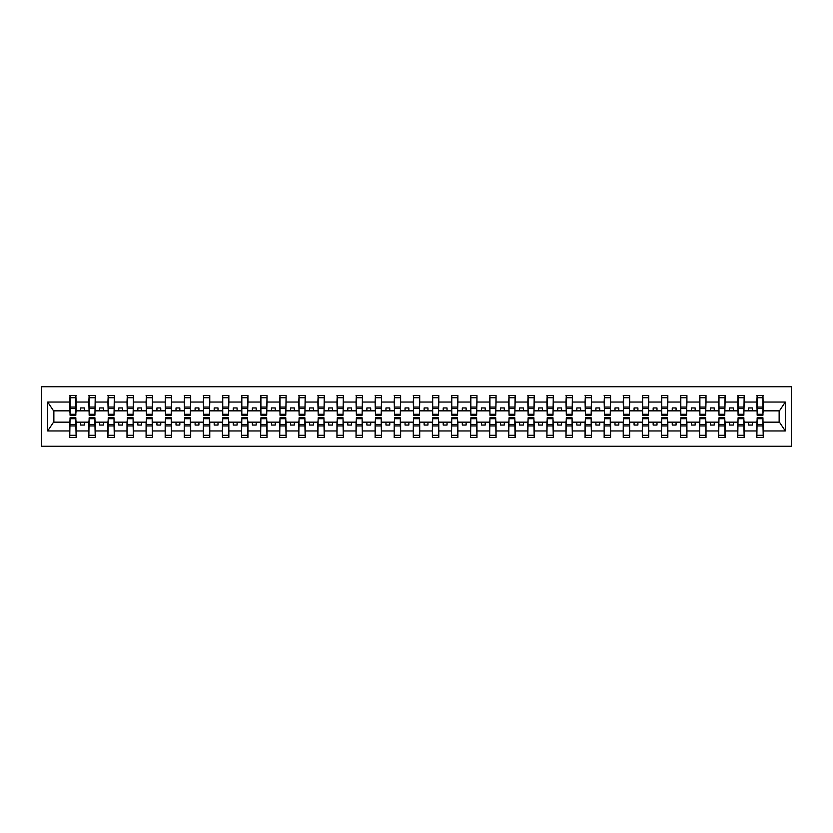 <?xml version="1.0" encoding="UTF-8"?>
<svg xmlns="http://www.w3.org/2000/svg" width="833" height="833" viewBox="0 0 833 833"><rect width="100%" height="100%" fill="white"/><g stroke="black" fill="none" stroke-linecap="round" stroke-linejoin="round"><path stroke-width="1.25" d="M41.65 446.269L791.35 446.269L791.35 386.731L41.65 386.731L41.65 446.269M757.145 419.863L756.843 422.154L744.171 422.154L743.869 419.863M762.955 413.137L763.257 410.846L779.449 410.846L785.3 402.037L785.3 430.963L763.257 430.963L763.257 437.492L756.843 437.492L756.843 422.154M762.955 419.863L763.257 430.963M738.059 419.863L737.757 422.154L725.085 422.154L724.783 419.863M756.843 430.963L744.171 430.963L744.171 437.492L737.757 437.492L737.757 422.154M744.171 430.963L744.171 422.154M718.973 419.863L718.671 422.154L705.999 422.154L705.697 419.863M737.757 430.963L725.085 430.963L725.085 437.492L718.671 437.492L718.671 422.154M725.085 430.963L725.085 422.154M699.887 419.863L699.585 422.154L686.913 422.154L686.611 419.863M718.671 430.963L705.999 430.963L705.999 437.492L699.585 437.492L699.585 422.154M705.999 430.963L705.999 422.154M680.8 419.863L680.499 422.154L667.827 422.154L667.525 419.863M699.585 430.963L686.913 430.963L686.913 437.492L680.499 437.492L680.499 422.154M686.913 430.963L686.913 422.154M661.714 419.863L661.412 422.154L648.74 422.154L648.438 419.863M680.499 430.963L667.827 430.963L667.827 437.492L661.412 437.492L661.412 422.154M667.827 430.963L667.827 422.154M642.628 419.863L642.326 422.154L629.654 422.154L629.352 419.863M661.412 430.963L648.74 430.963L648.74 437.492L642.326 437.492L642.326 422.154M648.74 430.963L648.74 422.154M623.542 419.863L623.24 422.154L610.568 422.154L610.266 419.863M642.326 430.963L629.654 430.963L629.654 437.492L623.24 437.492L623.24 422.154M629.654 430.963L629.654 422.154M604.456 419.863L604.154 422.154L591.482 422.154L591.18 419.863M623.24 430.963L610.568 430.963L610.568 437.492L604.154 437.492L604.154 422.154M610.568 430.963L610.568 422.154M585.37 419.863L585.068 422.154L572.396 422.154L572.094 419.863M604.154 430.963L591.482 430.963L591.482 437.492L585.068 437.492L585.068 422.154M591.482 430.963L591.482 422.154M566.284 419.863L565.982 422.154L553.31 422.154L553.008 419.863M585.068 430.963L572.396 430.963L572.396 437.492L565.982 437.492L565.982 422.154M572.396 430.963L572.396 422.154M547.198 419.863L546.896 422.154L534.224 422.154L533.922 419.863M565.982 430.963L553.31 430.963L553.31 437.492L546.896 437.492L546.896 422.154M553.31 430.963L553.31 422.154M528.112 419.863L527.81 422.154L515.138 422.154L514.836 419.863M546.896 430.963L534.224 430.963L534.224 437.492L527.81 437.492L527.81 422.154M534.224 430.963L534.224 422.154M509.025 419.863L508.724 422.154L496.051 422.154L495.75 419.863M527.81 430.963L515.138 430.963L515.138 437.492L508.724 437.492L508.724 422.154M515.138 430.963L515.138 422.154M489.939 419.863L489.637 422.154L476.965 422.154L476.663 419.863M508.724 430.963L496.051 430.963L496.051 437.492L489.637 437.492L489.637 422.154M496.051 430.963L496.051 422.154M470.853 419.863L470.551 422.154L457.879 422.154L457.577 419.863M489.637 430.963L476.965 430.963L476.965 437.492L470.551 437.492L470.551 422.154M476.965 430.963L476.965 422.154M451.767 419.863L451.465 422.154L438.793 422.154L438.491 419.863M470.551 430.963L457.879 430.963L457.879 437.492L451.465 437.492L451.465 422.154M457.879 430.963L457.879 422.154M432.681 419.863L432.379 422.154L419.707 422.154L419.405 419.863M451.465 430.963L438.793 430.963L438.793 437.492L432.379 437.492L432.379 422.154M438.793 430.963L438.793 422.154M413.595 419.863L413.293 422.154L400.621 422.154L400.319 419.863M432.379 430.963L419.707 430.963L419.707 437.492L413.293 437.492L413.293 422.154M419.707 430.963L419.707 422.154M394.509 419.863L394.207 422.154L381.535 422.154L381.233 419.863M413.293 430.963L400.621 430.963L400.621 437.492L394.207 437.492L394.207 422.154M400.621 430.963L400.621 422.154M375.423 419.863L375.121 422.154L362.449 422.154L362.147 419.863M394.207 430.963L381.535 430.963L381.535 437.492L375.121 437.492L375.121 422.154M381.535 430.963L381.535 422.154M356.337 419.863L356.035 422.154L343.363 422.154L343.061 419.863M375.121 430.963L362.449 430.963L362.449 437.492L356.035 437.492L356.035 422.154M362.449 430.963L362.449 422.154M337.25 419.863L336.949 422.154L324.276 422.154L323.975 419.863M356.035 430.963L343.363 430.963L343.363 437.492L336.949 437.492L336.949 422.154M343.363 430.963L343.363 422.154M318.164 419.863L317.862 422.154L305.19 422.154L304.888 419.863M336.949 430.963L324.276 430.963L324.276 437.492L317.862 437.492L317.862 422.154M324.276 430.963L324.276 422.154M299.078 419.863L298.776 422.154L286.104 422.154L285.802 419.863M317.862 430.963L305.19 430.963L305.19 437.492L298.776 437.492L298.776 422.154M305.19 430.963L305.19 422.154M279.992 419.863L279.69 422.154L267.018 422.154L266.716 419.863M298.776 430.963L286.104 430.963L286.104 437.492L279.69 437.492L279.69 422.154M286.104 430.963L286.104 422.154M260.906 419.863L260.604 422.154L247.932 422.154L247.63 419.863M279.69 430.963L267.018 430.963L267.018 437.492L260.604 437.492L260.604 422.154M267.018 430.963L267.018 422.154M241.82 419.863L241.518 422.154L228.846 422.154L228.544 419.863M260.604 430.963L247.932 430.963L247.932 437.492L241.518 437.492L241.518 422.154M247.932 430.963L247.932 422.154M222.734 419.863L222.432 422.154L209.76 422.154L209.458 419.863M241.518 430.963L228.846 430.963L228.846 437.492L222.432 437.492L222.432 422.154M228.846 430.963L228.846 422.154M203.648 419.863L203.346 422.154L190.674 422.154L190.372 419.863M222.432 430.963L209.76 430.963L209.76 437.492L203.346 437.492L203.346 422.154M209.76 430.963L209.76 422.154M184.562 419.863L184.26 422.154L171.588 422.154L171.286 419.863M203.346 430.963L190.674 430.963L190.674 437.492L184.26 437.492L184.26 422.154M190.674 430.963L190.674 422.154M165.475 419.863L165.173 422.154L152.501 422.154L152.2 419.863M184.26 430.963L171.588 430.963L171.588 437.492L165.173 437.492L165.173 422.154M171.588 430.963L171.588 422.154M146.389 419.863L146.087 422.154L133.415 422.154L133.113 419.863M165.173 430.963L152.501 430.963L152.501 437.492L146.087 437.492L146.087 422.154M152.501 430.963L152.501 422.154M127.303 419.863L127.001 422.154L114.329 422.154L114.027 419.863M146.087 430.963L133.415 430.963L133.415 437.492L127.001 437.492L127.001 422.154M133.415 430.963L133.415 422.154M108.217 419.863L107.915 422.154L95.243 422.154L94.941 419.863M127.001 430.963L114.329 430.963L114.329 437.492L107.915 437.492L107.915 422.154M114.329 430.963L114.329 422.154M89.131 419.863L88.829 422.154L76.157 422.154L75.855 419.863M107.915 430.963L95.243 430.963L95.243 437.492L88.829 437.492L88.829 422.154M95.243 430.963L95.243 422.154M757.145 414.282L762.955 414.282L762.955 415.198L757.145 415.198L757.145 395.508L756.843 402.037L744.171 402.037L743.869 413.137M757.145 413.137L756.843 402.037M738.059 414.282L743.869 414.282L743.869 415.198L738.059 415.198L738.059 395.508L737.757 402.037L725.085 402.037L724.783 413.137M738.059 413.137L737.757 402.037M718.973 414.282L724.783 414.282L724.783 415.198L718.973 415.198L718.973 395.508L718.671 402.037L705.999 402.037L705.697 413.137M718.973 413.137L718.671 402.037M699.887 414.282L705.697 414.282L705.697 415.198L699.887 415.198L699.887 395.508L699.585 402.037L686.913 402.037L686.611 413.137M699.887 413.137L699.585 402.037M680.8 414.282L686.611 414.282L686.611 415.198L680.8 415.198L680.8 395.508L680.499 402.037L667.827 402.037L667.525 413.137M680.8 413.137L680.499 402.037M661.714 414.282L667.525 414.282L667.525 415.198L661.714 415.198L661.714 395.508L661.412 402.037L648.74 402.037L648.438 413.137M661.714 413.137L661.412 402.037M642.628 414.282L648.438 414.282L648.438 415.198L642.628 415.198L642.628 395.508L642.326 402.037L629.654 402.037L629.352 413.137M642.628 413.137L642.326 402.037M623.542 414.282L629.352 414.282L629.352 415.198L623.542 415.198L623.542 395.508L623.24 402.037L610.568 402.037L610.266 413.137M623.542 413.137L623.24 402.037M604.456 414.282L610.266 414.282L610.266 415.198L604.456 415.198L604.456 395.508L604.154 402.037L591.482 402.037L591.18 413.137M604.456 413.137L604.154 402.037M585.37 414.282L591.18 414.282L591.18 415.198L585.37 415.198L585.37 395.508L585.068 402.037L572.396 402.037L572.094 413.137M585.37 413.137L585.068 402.037M566.284 414.282L572.094 414.282L572.094 415.198L566.284 415.198L566.284 395.508L565.982 402.037L553.31 402.037L553.008 413.137M566.284 413.137L565.982 402.037M547.198 414.282L553.008 414.282L553.008 415.198L547.198 415.198L547.198 395.508L546.896 402.037L534.224 402.037L533.922 413.137M547.198 413.137L546.896 402.037M528.112 414.282L533.922 414.282L533.922 415.198L528.112 415.198L528.112 395.508L527.81 402.037L515.138 402.037L514.836 413.137M528.112 413.137L527.81 402.037M509.025 414.282L514.836 414.282L514.836 415.198L509.025 415.198L509.025 395.508L508.724 402.037L496.051 402.037L495.75 413.137M509.025 413.137L508.724 402.037M489.939 414.282L495.75 414.282L495.75 415.198L489.939 415.198L489.939 395.508L489.637 402.037L476.965 402.037L476.663 413.137M489.939 413.137L489.637 402.037M470.853 414.282L476.663 414.282L476.663 415.198L470.853 415.198L470.853 395.508L470.551 402.037L457.879 402.037L457.577 413.137M470.853 413.137L470.551 402.037M451.767 414.282L457.577 414.282L457.577 415.198L451.767 415.198L451.767 395.508L451.465 402.037L438.793 402.037L438.491 413.137M451.767 413.137L451.465 402.037M432.681 414.282L438.491 414.282L438.491 415.198L432.681 415.198L432.681 395.508L432.379 402.037L419.707 402.037L419.405 413.137M432.681 413.137L432.379 402.037M413.595 414.282L419.405 414.282L419.405 415.198L413.595 415.198L413.595 395.508L413.293 402.037L400.621 402.037L400.319 413.137M413.595 413.137L413.293 402.037M394.509 414.282L400.319 414.282L400.319 415.198L394.509 415.198L394.509 395.508L394.207 402.037L381.535 402.037L381.233 413.137M394.509 413.137L394.207 402.037M375.423 414.282L381.233 414.282L381.233 415.198L375.423 415.198L375.423 395.508L375.121 402.037L362.449 402.037L362.147 413.137M375.423 413.137L375.121 402.037M356.337 414.282L362.147 414.282L362.147 415.198L356.337 415.198L356.337 395.508L356.035 402.037L343.363 402.037L343.061 413.137M356.337 413.137L356.035 402.037M337.25 414.282L343.061 414.282L343.061 415.198L337.25 415.198L337.25 395.508L336.949 402.037L324.276 402.037L323.975 413.137M337.25 413.137L336.949 402.037M318.164 414.282L323.975 414.282L323.975 415.198L318.164 415.198L318.164 395.508L317.862 402.037L305.19 402.037L304.888 413.137M318.164 413.137L317.862 402.037M299.078 414.282L304.888 414.282L304.888 415.198L299.078 415.198L299.078 395.508L298.776 402.037L286.104 402.037L285.802 413.137M299.078 413.137L298.776 402.037M279.992 414.282L285.802 414.282L285.802 415.198L279.992 415.198L279.992 395.508L279.69 402.037L267.018 402.037L266.716 413.137M279.992 413.137L279.69 402.037M260.906 414.282L266.716 414.282L266.716 415.198L260.906 415.198L260.906 395.508L260.604 402.037L247.932 402.037L247.63 413.137M260.906 413.137L260.604 402.037M241.82 414.282L247.63 414.282L247.63 415.198L241.82 415.198L241.82 395.508L241.518 402.037L228.846 402.037L228.544 413.137M241.82 413.137L241.518 402.037M222.734 414.282L228.544 414.282L228.544 415.198L222.734 415.198L222.734 395.508L222.432 402.037L209.76 402.037L209.458 413.137M222.734 413.137L222.432 402.037M203.648 414.282L209.458 414.282L209.458 415.198L203.648 415.198L203.648 395.508L203.346 402.037L190.674 402.037L190.372 413.137M203.648 413.137L203.346 402.037M184.562 414.282L190.372 414.282L190.372 415.198L184.562 415.198L184.562 395.508L184.26 402.037L171.588 402.037L171.286 413.137M184.562 413.137L184.26 402.037M165.475 414.282L171.286 414.282L171.286 415.198L165.475 415.198L165.475 395.508L165.173 402.037L152.501 402.037L152.2 413.137M165.475 413.137L165.173 402.037M146.389 414.282L152.2 414.282L152.2 415.198L146.389 415.198L146.389 395.508L146.087 402.037L133.415 402.037L133.113 413.137M146.389 413.137L146.087 402.037M127.303 414.282L133.113 414.282L133.113 415.198L127.303 415.198L127.303 395.508L127.001 402.037L114.329 402.037L114.027 413.137M127.303 413.137L127.001 402.037M108.217 414.282L114.027 414.282L114.027 415.198L108.217 415.198L108.217 395.508L107.915 402.037L95.243 402.037L94.941 413.137M108.217 413.137L107.915 402.037M89.131 414.282L94.941 414.282L94.941 415.198L89.131 415.198L89.131 395.508L88.829 402.037L76.157 402.037L75.855 395.508L75.855 415.198L70.045 415.198L70.045 408.545L75.855 408.545M89.131 413.137L88.829 402.037M70.045 419.863L69.743 422.154L53.551 422.154L47.7 430.963L47.7 402.037L53.551 410.846L69.743 410.846L69.743 402.037L47.7 402.037M88.829 430.963L76.157 430.963L76.157 437.492L69.743 437.492L69.743 422.154M76.157 430.963L76.157 422.154M70.045 408.545L70.045 395.508L69.743 402.037M69.743 410.846L70.045 413.137M763.257 410.846L762.955 395.508L762.955 414.282M737.757 395.508L744.171 395.508L744.171 402.037M718.671 395.508L725.085 395.508L725.085 402.037M699.585 395.508L705.999 395.508L705.999 402.037M680.499 395.508L686.913 395.508L686.913 402.037M661.412 395.508L667.827 395.508L667.827 402.037M642.326 395.508L648.74 395.508L648.74 402.037M623.24 395.508L629.654 395.508L629.654 402.037M604.154 395.508L610.568 395.508L610.568 402.037M585.068 395.508L591.482 395.508L591.482 402.037M565.982 395.508L572.396 395.508L572.396 402.037M546.896 395.508L553.31 395.508L553.31 402.037M527.81 395.508L534.224 395.508L534.224 402.037M508.724 395.508L515.138 395.508L515.138 402.037M489.637 395.508L496.051 395.508L496.051 402.037M470.551 395.508L476.965 395.508L476.965 402.037M451.465 395.508L457.879 395.508L457.879 402.037M432.379 395.508L438.793 395.508L438.793 402.037M413.293 395.508L419.707 395.508L419.707 402.037M394.207 395.508L400.621 395.508L400.621 402.037M375.121 395.508L381.535 395.508L381.535 402.037M356.035 395.508L362.449 395.508L362.449 402.037M336.949 395.508L343.363 395.508L343.363 402.037M317.862 395.508L324.276 395.508L324.276 402.037M298.776 395.508L305.19 395.508L305.19 402.037M279.69 395.508L286.104 395.508L286.104 402.037M260.604 395.508L267.018 395.508L267.018 402.037M241.518 395.508L247.932 395.508L247.932 402.037M222.432 395.508L228.846 395.508L228.846 402.037M203.346 395.508L209.76 395.508L209.76 402.037M184.26 395.508L190.674 395.508L190.674 402.037M165.173 395.508L171.588 395.508L171.588 402.037M146.087 395.508L152.501 395.508L152.501 402.037M127.001 395.508L133.415 395.508L133.415 402.037M107.915 395.508L114.329 395.508L114.329 402.037M88.829 395.508L95.243 395.508L95.243 402.037M785.3 402.037L763.257 402.037M69.743 430.963L47.7 430.963M69.743 395.508L76.157 395.508M756.843 395.508L763.257 395.508M756.843 410.846L752.418 410.846L752.418 407.951L748.596 407.951L748.596 410.846L752.418 410.846M748.596 410.846L744.171 410.846M748.596 422.154L748.596 425.049L752.418 425.049L752.418 422.154M737.757 410.846L733.332 410.846L733.332 407.951L729.51 407.951L729.51 410.846L733.332 410.846M729.51 410.846L725.085 410.846M729.51 422.154L729.51 425.049L733.332 425.049L733.332 422.154M718.671 410.846L714.245 410.846L714.245 407.951L710.424 407.951L710.424 410.846L714.245 410.846M710.424 410.846L705.999 410.846M710.424 422.154L710.424 425.049L714.245 425.049L714.245 422.154M699.585 410.846L695.159 410.846L695.159 407.951L691.338 407.951L691.338 410.846L695.159 410.846M691.338 410.846L686.913 410.846M691.338 422.154L691.338 425.049L695.159 425.049L695.159 422.154M680.499 410.846L676.073 410.846L676.073 407.951L672.252 407.951L672.252 410.846L676.073 410.846M672.252 410.846L667.827 410.846M672.252 422.154L672.252 425.049L676.073 425.049L676.073 422.154M661.412 410.846L656.987 410.846L656.987 407.951L653.166 407.951L653.166 410.846L656.987 410.846M653.166 410.846L648.74 410.846M653.166 422.154L653.166 425.049L656.987 425.049L656.987 422.154M642.326 410.846L637.901 410.846L637.901 407.951L634.08 407.951L634.08 410.846L637.901 410.846M634.08 410.846L629.654 410.846M634.08 422.154L634.08 425.049L637.901 425.049L637.901 422.154M623.24 410.846L618.815 410.846L618.815 407.951L614.993 407.951L614.993 410.846L618.815 410.846M614.993 410.846L610.568 410.846M614.993 422.154L614.993 425.049L618.815 425.049L618.815 422.154M604.154 410.846L599.729 410.846L599.729 407.951L595.907 407.951L595.907 410.846L599.729 410.846M595.907 410.846L591.482 410.846M595.907 422.154L595.907 425.049L599.729 425.049L599.729 422.154M585.068 410.846L580.643 410.846L580.643 407.951L576.821 407.951L576.821 410.846L580.643 410.846M576.821 410.846L572.396 410.846M576.821 422.154L576.821 425.049L580.643 425.049L580.643 422.154M565.982 410.846L561.557 410.846L561.557 407.951L557.735 407.951L557.735 410.846L561.557 410.846M557.735 410.846L553.31 410.846M557.735 422.154L557.735 425.049L561.557 425.049L561.557 422.154M546.896 410.846L542.47 410.846L542.47 407.951L538.649 407.951L538.649 410.846L542.47 410.846M538.649 410.846L534.224 410.846M538.649 422.154L538.649 425.049L542.47 425.049L542.47 422.154M527.81 410.846L523.384 410.846L523.384 407.951L519.563 407.951L519.563 410.846L523.384 410.846M519.563 410.846L515.138 410.846M519.563 422.154L519.563 425.049L523.384 425.049L523.384 422.154M508.724 410.846L504.298 410.846L504.298 407.951L500.477 407.951L500.477 410.846L504.298 410.846M500.477 410.846L496.051 410.846M500.477 422.154L500.477 425.049L504.298 425.049L504.298 422.154M489.637 410.846L485.212 410.846L485.212 407.951L481.391 407.951L481.391 410.846L485.212 410.846M481.391 410.846L476.965 410.846M481.391 422.154L481.391 425.049L485.212 425.049L485.212 422.154M470.551 410.846L466.126 410.846L466.126 407.951L462.305 407.951L462.305 410.846L466.126 410.846M462.305 410.846L457.879 410.846M462.305 422.154L462.305 425.049L466.126 425.049L466.126 422.154M451.465 410.846L447.04 410.846L447.04 407.951L443.218 407.951L443.218 410.846L447.04 410.846M443.218 410.846L438.793 410.846M443.218 422.154L443.218 425.049L447.04 425.049L447.04 422.154M432.379 410.846L427.954 410.846L427.954 407.951L424.132 407.951L424.132 410.846L427.954 410.846M424.132 410.846L419.707 410.846M424.132 422.154L424.132 425.049L427.954 425.049L427.954 422.154M413.293 410.846L408.868 410.846L408.868 407.951L405.046 407.951L405.046 410.846L408.868 410.846M405.046 410.846L400.621 410.846M405.046 422.154L405.046 425.049L408.868 425.049L408.868 422.154M394.207 410.846L389.782 410.846L389.782 407.951L385.96 407.951L385.96 410.846L389.782 410.846M385.96 410.846L381.535 410.846M385.96 422.154L385.96 425.049L389.782 425.049L389.782 422.154M375.121 410.846L370.695 410.846L370.695 407.951L366.874 407.951L366.874 410.846L370.695 410.846M366.874 410.846L362.449 410.846M366.874 422.154L366.874 425.049L370.695 425.049L370.695 422.154M356.035 410.846L351.609 410.846L351.609 407.951L347.788 407.951L347.788 410.846L351.609 410.846M347.788 410.846L343.363 410.846M347.788 422.154L347.788 425.049L351.609 425.049L351.609 422.154M336.949 410.846L332.523 410.846L332.523 407.951L328.702 407.951L328.702 410.846L332.523 410.846M328.702 410.846L324.276 410.846M328.702 422.154L328.702 425.049L332.523 425.049L332.523 422.154M317.862 410.846L313.437 410.846L313.437 407.951L309.616 407.951L309.616 410.846L313.437 410.846M309.616 410.846L305.19 410.846M309.616 422.154L309.616 425.049L313.437 425.049L313.437 422.154M298.776 410.846L294.351 410.846L294.351 407.951L290.53 407.951L290.53 410.846L294.351 410.846M290.53 410.846L286.104 410.846M290.53 422.154L290.53 425.049L294.351 425.049L294.351 422.154M279.69 410.846L275.265 410.846L275.265 407.951L271.443 407.951L271.443 410.846L275.265 410.846M271.443 410.846L267.018 410.846M271.443 422.154L271.443 425.049L275.265 425.049L275.265 422.154M260.604 410.846L256.179 410.846L256.179 407.951L252.357 407.951L252.357 410.846L256.179 410.846M252.357 410.846L247.932 410.846M252.357 422.154L252.357 425.049L256.179 425.049L256.179 422.154M241.518 410.846L237.093 410.846L237.093 407.951L233.271 407.951L233.271 410.846L237.093 410.846M233.271 410.846L228.846 410.846M233.271 422.154L233.271 425.049L237.093 425.049L237.093 422.154M222.432 410.846L218.007 410.846L218.007 407.951L214.185 407.951L214.185 410.846L218.007 410.846M214.185 410.846L209.76 410.846M214.185 422.154L214.185 425.049L218.007 425.049L218.007 422.154M203.346 410.846L198.92 410.846L198.92 407.951L195.099 407.951L195.099 410.846L198.92 410.846M195.099 410.846L190.674 410.846M195.099 422.154L195.099 425.049L198.92 425.049L198.92 422.154M184.26 410.846L179.834 410.846L179.834 407.951L176.013 407.951L176.013 410.846L179.834 410.846M176.013 410.846L171.588 410.846M176.013 422.154L176.013 425.049L179.834 425.049L179.834 422.154M165.173 410.846L160.748 410.846L160.748 407.951L156.927 407.951L156.927 410.846L160.748 410.846M156.927 410.846L152.501 410.846M156.927 422.154L156.927 425.049L160.748 425.049L160.748 422.154M146.087 410.846L141.662 410.846L141.662 407.951L137.841 407.951L137.841 410.846L141.662 410.846M137.841 410.846L133.415 410.846M137.841 422.154L137.841 425.049L141.662 425.049L141.662 422.154M127.001 410.846L122.576 410.846L122.576 407.951L118.755 407.951L118.755 410.846L122.576 410.846M118.755 410.846L114.329 410.846M118.755 422.154L118.755 425.049L122.576 425.049L122.576 422.154M107.915 410.846L103.49 410.846L103.49 407.951L99.668 407.951L99.668 410.846L103.49 410.846M99.668 410.846L95.243 410.846M99.668 422.154L99.668 425.049L103.49 425.049L103.49 422.154M88.829 410.846L84.404 410.846L84.404 407.951L80.582 407.951L80.582 410.846L84.404 410.846M80.582 410.846L76.157 410.846L76.157 402.037M80.582 422.154L80.582 425.049L84.404 425.049L84.404 422.154M76.157 410.846L75.855 413.137M785.3 430.963L779.449 422.154L763.257 422.154M53.864 410.846L53.864 422.154M779.136 422.154L779.136 410.846M70.045 407.056L75.855 407.056M69.743 437.492L70.045 417.802L75.855 417.802L75.855 424.455L70.045 424.455M75.855 424.455L76.157 437.492M75.855 425.944L70.045 425.944M95.243 395.508L94.941 414.282M89.131 408.545L94.941 408.545M89.131 407.056L94.941 407.056M114.329 395.508L114.027 414.282M108.217 408.545L114.027 408.545M108.217 407.056L114.027 407.056M133.415 395.508L133.113 414.282M127.303 408.545L133.113 408.545M127.303 407.056L133.113 407.056M152.501 395.508L152.2 414.282M146.389 408.545L152.2 408.545M146.389 407.056L152.2 407.056M88.829 437.492L89.131 417.802L94.941 417.802L94.941 424.455L89.131 424.455M94.941 424.455L95.243 437.492M94.941 425.944L89.131 425.944M107.915 437.492L108.217 417.802L114.027 417.802L114.027 424.455L108.217 424.455M114.027 424.455L114.329 437.492M114.027 425.944L108.217 425.944M127.001 437.492L127.303 417.802L133.113 417.802L133.113 424.455L127.303 424.455M133.113 424.455L133.415 437.492M133.113 425.944L127.303 425.944M146.087 437.492L146.389 417.802L152.2 417.802L152.2 424.455L146.389 424.455M152.2 424.455L152.501 437.492M152.2 425.944L146.389 425.944M171.588 395.508L171.286 414.282M165.475 408.545L171.286 408.545M165.475 407.056L171.286 407.056M165.173 437.492L165.475 417.802L171.286 417.802L171.286 424.455L165.475 424.455M171.286 424.455L171.588 437.492M171.286 425.944L165.475 425.944M190.674 395.508L190.372 414.282M184.562 408.545L190.372 408.545M184.562 407.056L190.372 407.056M184.26 437.492L184.562 417.802L190.372 417.802L190.372 424.455L184.562 424.455M190.372 424.455L190.674 437.492M190.372 425.944L184.562 425.944M209.76 395.508L209.458 414.282M203.648 408.545L209.458 408.545M203.648 407.056L209.458 407.056M203.346 437.492L203.648 417.802L209.458 417.802L209.458 424.455L203.648 424.455M209.458 424.455L209.76 437.492M209.458 425.944L203.648 425.944M228.846 395.508L228.544 414.282M222.734 408.545L228.544 408.545M222.734 407.056L228.544 407.056M222.432 437.492L222.734 417.802L228.544 417.802L228.544 424.455L222.734 424.455M228.544 424.455L228.846 437.492M228.544 425.944L222.734 425.944M247.932 395.508L247.63 414.282M241.82 408.545L247.63 408.545M241.82 407.056L247.63 407.056M241.518 437.492L241.82 417.802L247.63 417.802L247.63 424.455L241.82 424.455M247.63 424.455L247.932 437.492M247.63 425.944L241.82 425.944M267.018 395.508L266.716 414.282M260.906 408.545L266.716 408.545M260.906 407.056L266.716 407.056M260.604 437.492L260.906 417.802L266.716 417.802L266.716 424.455L260.906 424.455M266.716 424.455L267.018 437.492M266.716 425.944L260.906 425.944M286.104 395.508L285.802 414.282M279.992 408.545L285.802 408.545M279.992 407.056L285.802 407.056M279.69 437.492L279.992 417.802L285.802 417.802L285.802 424.455L279.992 424.455M285.802 424.455L286.104 437.492M285.802 425.944L279.992 425.944M305.19 395.508L304.888 414.282M299.078 408.545L304.888 408.545M299.078 407.056L304.888 407.056M298.776 437.492L299.078 417.802L304.888 417.802L304.888 424.455L299.078 424.455M304.888 424.455L305.19 437.492M304.888 425.944L299.078 425.944M324.276 395.508L323.975 414.282M318.164 408.545L323.975 408.545M318.164 407.056L323.975 407.056M317.862 437.492L318.164 417.802L323.975 417.802L323.975 424.455L318.164 424.455M323.975 424.455L324.276 437.492M323.975 425.944L318.164 425.944M343.363 395.508L343.061 414.282M337.25 408.545L343.061 408.545M337.25 407.056L343.061 407.056M336.949 437.492L337.25 417.802L343.061 417.802L343.061 424.455L337.25 424.455M343.061 424.455L343.363 437.492M343.061 425.944L337.25 425.944M362.449 395.508L362.147 414.282M356.337 408.545L362.147 408.545M356.337 407.056L362.147 407.056M356.035 437.492L356.337 417.802L362.147 417.802L362.147 424.455L356.337 424.455M362.147 424.455L362.449 437.492M362.147 425.944L356.337 425.944M381.535 395.508L381.233 414.282M375.423 408.545L381.233 408.545M375.423 407.056L381.233 407.056M400.621 395.508L400.319 414.282M394.509 408.545L400.319 408.545M394.509 407.056L400.319 407.056M419.707 395.508L419.405 414.282M413.595 408.545L419.405 408.545M413.595 407.056L419.405 407.056M438.793 395.508L438.491 414.282M432.681 408.545L438.491 408.545M432.681 407.056L438.491 407.056M457.879 395.508L457.577 414.282M451.767 408.545L457.577 408.545M451.767 407.056L457.577 407.056M476.965 395.508L476.663 414.282M470.853 408.545L476.663 408.545M470.853 407.056L476.663 407.056M496.051 395.508L495.75 414.282M489.939 408.545L495.75 408.545M489.939 407.056L495.75 407.056M515.138 395.508L514.836 414.282M509.025 408.545L514.836 408.545M509.025 407.056L514.836 407.056M534.224 395.508L533.922 414.282M528.112 408.545L533.922 408.545M528.112 407.056L533.922 407.056M553.31 395.508L553.008 414.282M547.198 408.545L553.008 408.545M547.198 407.056L553.008 407.056M572.396 395.508L572.094 414.282M566.284 408.545L572.094 408.545M566.284 407.056L572.094 407.056M591.482 395.508L591.18 414.282M585.37 408.545L591.18 408.545M585.37 407.056L591.18 407.056M610.568 395.508L610.266 414.282M604.456 408.545L610.266 408.545M604.456 407.056L610.266 407.056M629.654 395.508L629.352 414.282M623.542 408.545L629.352 408.545M623.542 407.056L629.352 407.056M375.121 437.492L375.423 417.802L381.233 417.802L381.233 424.455L375.423 424.455M381.233 424.455L381.535 437.492M381.233 425.944L375.423 425.944M394.207 437.492L394.509 417.802L400.319 417.802L400.319 424.455L394.509 424.455M400.319 424.455L400.621 437.492M400.319 425.944L394.509 425.944M413.293 437.492L413.595 417.802L419.405 417.802L419.405 424.455L413.595 424.455M419.405 424.455L419.707 437.492M419.405 425.944L413.595 425.944M432.379 437.492L432.681 417.802L438.491 417.802L438.491 424.455L432.681 424.455M438.491 424.455L438.793 437.492M438.491 425.944L432.681 425.944M451.465 437.492L451.767 417.802L457.577 417.802L457.577 424.455L451.767 424.455M457.577 424.455L457.879 437.492M457.577 425.944L451.767 425.944M470.551 437.492L470.853 417.802L476.663 417.802L476.663 424.455L470.853 424.455M476.663 424.455L476.965 437.492M476.663 425.944L470.853 425.944M489.637 437.492L489.939 417.802L495.75 417.802L495.75 424.455L489.939 424.455M495.75 424.455L496.051 437.492M495.75 425.944L489.939 425.944M508.724 437.492L509.025 417.802L514.836 417.802L514.836 424.455L509.025 424.455M514.836 424.455L515.138 437.492M514.836 425.944L509.025 425.944M527.81 437.492L528.112 417.802L533.922 417.802L533.922 424.455L528.112 424.455M533.922 424.455L534.224 437.492M533.922 425.944L528.112 425.944M546.896 437.492L547.198 417.802L553.008 417.802L553.008 424.455L547.198 424.455M553.008 424.455L553.31 437.492M553.008 425.944L547.198 425.944M565.982 437.492L566.284 417.802L572.094 417.802L572.094 424.455L566.284 424.455M572.094 424.455L572.396 437.492M572.094 425.944L566.284 425.944M585.068 437.492L585.37 417.802L591.18 417.802L591.18 424.455L585.37 424.455M591.18 424.455L591.482 437.492M591.18 425.944L585.37 425.944M604.154 437.492L604.456 417.802L610.266 417.802L610.266 424.455L604.456 424.455M610.266 424.455L610.568 437.492M610.266 425.944L604.456 425.944M623.24 437.492L623.542 417.802L629.352 417.802L629.352 424.455L623.542 424.455M629.352 424.455L629.654 437.492M629.352 425.944L623.542 425.944M648.74 395.508L648.438 414.282M642.628 408.545L648.438 408.545M642.628 407.056L648.438 407.056M642.326 437.492L642.628 417.802L648.438 417.802L648.438 424.455L642.628 424.455M648.438 424.455L648.74 437.492M648.438 425.944L642.628 425.944M667.827 395.508L667.525 414.282M661.714 408.545L667.525 408.545M661.714 407.056L667.525 407.056M661.412 437.492L661.714 417.802L667.525 417.802L667.525 424.455L661.714 424.455M667.525 424.455L667.827 437.492M667.525 425.944L661.714 425.944M686.913 395.508L686.611 414.282M680.8 408.545L686.611 408.545M680.8 407.056L686.611 407.056M680.499 437.492L680.8 417.802L686.611 417.802L686.611 424.455L680.8 424.455M686.611 424.455L686.913 437.492M686.611 425.944L680.8 425.944M705.999 395.508L705.697 414.282M699.887 408.545L705.697 408.545M699.887 407.056L705.697 407.056M699.585 437.492L699.887 417.802L705.697 417.802L705.697 424.455L699.887 424.455M705.697 424.455L705.999 437.492M705.697 425.944L699.887 425.944M725.085 395.508L724.783 414.282M718.973 408.545L724.783 408.545M718.973 407.056L724.783 407.056M718.671 437.492L718.973 417.802L724.783 417.802L724.783 424.455L718.973 424.455M724.783 424.455L725.085 437.492M724.783 425.944L718.973 425.944M744.171 395.508L743.869 414.282M738.059 408.545L743.869 408.545M738.059 407.056L743.869 407.056M737.757 437.492L738.059 417.802L743.869 417.802L743.869 424.455L738.059 424.455M743.869 424.455L744.171 437.492M743.869 425.944L738.059 425.944M757.145 408.545L762.955 408.545M757.145 407.056L762.955 407.056M756.843 437.492L757.145 417.802L762.955 417.802L762.955 424.455L757.145 424.455M762.955 424.455L763.257 437.492M762.955 425.944L757.145 425.944M70.045 414.282L75.855 414.282M70.045 397.716L75.855 397.716M75.855 418.718L70.045 418.718M75.855 435.284L70.045 435.284M89.131 397.716L94.941 397.716M108.217 397.716L114.027 397.716M127.303 397.716L133.113 397.716M146.389 397.716L152.2 397.716M94.941 418.718L89.131 418.718M94.941 435.284L89.131 435.284M114.027 418.718L108.217 418.718M114.027 435.284L108.217 435.284M133.113 418.718L127.303 418.718M133.113 435.284L127.303 435.284M152.2 418.718L146.389 418.718M152.2 435.284L146.389 435.284M165.475 397.716L171.286 397.716M171.286 418.718L165.475 418.718M171.286 435.284L165.475 435.284M184.562 397.716L190.372 397.716M190.372 418.718L184.562 418.718M190.372 435.284L184.562 435.284M203.648 397.716L209.458 397.716M209.458 418.718L203.648 418.718M209.458 435.284L203.648 435.284M222.734 397.716L228.544 397.716M228.544 418.718L222.734 418.718M228.544 435.284L222.734 435.284M241.82 397.716L247.63 397.716M247.63 418.718L241.82 418.718M247.63 435.284L241.82 435.284M260.906 397.716L266.716 397.716M266.716 418.718L260.906 418.718M266.716 435.284L260.906 435.284M279.992 397.716L285.802 397.716M285.802 418.718L279.992 418.718M285.802 435.284L279.992 435.284M299.078 397.716L304.888 397.716M304.888 418.718L299.078 418.718M304.888 435.284L299.078 435.284M318.164 397.716L323.975 397.716M323.975 418.718L318.164 418.718M323.975 435.284L318.164 435.284M337.25 397.716L343.061 397.716M343.061 418.718L337.25 418.718M343.061 435.284L337.25 435.284M356.337 397.716L362.147 397.716M362.147 418.718L356.337 418.718M362.147 435.284L356.337 435.284M375.423 397.716L381.233 397.716M394.509 397.716L400.319 397.716M413.595 397.716L419.405 397.716M432.681 397.716L438.491 397.716M451.767 397.716L457.577 397.716M470.853 397.716L476.663 397.716M489.939 397.716L495.75 397.716M509.025 397.716L514.836 397.716M528.112 397.716L533.922 397.716M547.198 397.716L553.008 397.716M566.284 397.716L572.094 397.716M585.37 397.716L591.18 397.716M604.456 397.716L610.266 397.716M623.542 397.716L629.352 397.716M381.233 418.718L375.423 418.718M381.233 435.284L375.423 435.284M400.319 418.718L394.509 418.718M400.319 435.284L394.509 435.284M419.405 418.718L413.595 418.718M419.405 435.284L413.595 435.284M438.491 418.718L432.681 418.718M438.491 435.284L432.681 435.284M457.577 418.718L451.767 418.718M457.577 435.284L451.767 435.284M476.663 418.718L470.853 418.718M476.663 435.284L470.853 435.284M495.75 418.718L489.939 418.718M495.75 435.284L489.939 435.284M514.836 418.718L509.025 418.718M514.836 435.284L509.025 435.284M533.922 418.718L528.112 418.718M533.922 435.284L528.112 435.284M553.008 418.718L547.198 418.718M553.008 435.284L547.198 435.284M572.094 418.718L566.284 418.718M572.094 435.284L566.284 435.284M591.18 418.718L585.37 418.718M591.18 435.284L585.37 435.284M610.266 418.718L604.456 418.718M610.266 435.284L604.456 435.284M629.352 418.718L623.542 418.718M629.352 435.284L623.542 435.284M642.628 397.716L648.438 397.716M648.438 418.718L642.628 418.718M648.438 435.284L642.628 435.284M661.714 397.716L667.525 397.716M667.525 418.718L661.714 418.718M667.525 435.284L661.714 435.284M680.8 397.716L686.611 397.716M686.611 418.718L680.8 418.718M686.611 435.284L680.8 435.284M699.887 397.716L705.697 397.716M705.697 418.718L699.887 418.718M705.697 435.284L699.887 435.284M718.973 397.716L724.783 397.716M724.783 418.718L718.973 418.718M724.783 435.284L718.973 435.284M738.059 397.716L743.869 397.716M743.869 418.718L738.059 418.718M743.869 435.284L738.059 435.284M757.145 397.716L762.955 397.716M762.955 418.718L757.145 418.718M762.955 435.284L757.145 435.284"/></g></svg>
